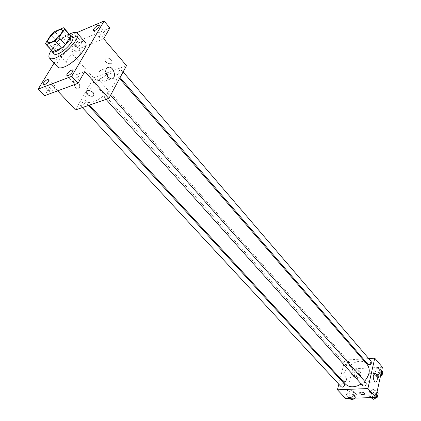 <?xml version="1.0" encoding="UTF-8"?>
<svg xmlns="http://www.w3.org/2000/svg" width="421" height="421" viewBox="0 0 421 421"><rect width="100%" height="100%" fill="white"/><g stroke="black" fill="none" stroke-linecap="round" stroke-linejoin="round"><path stroke-width="0.32" stroke-dasharray="2.1 1.58" d="M69.854 63.113L66.634 63.166C63.639 60.456 78.059 47.605 80.406 50.888C82.495 52.651 75.127 61.219 69.854 63.113M50.941 34.864L57.156 41.816L51.888 50.294L45.584 43.337M52.251 51.294L51.888 50.294M57.156 41.816L60.913 38.537L54.719 31.564M70.254 35.243L69.612 34.838L60.913 38.537M69.597 34.49C66.244 33.669 56.446 40.884 53.004 46.678L51.583 50.552M54.046 53.862C53.309 52.941 53.651 51.315 55.072 48.973C58.961 42.326 70.686 34.49 72.607 37.316M69.612 34.838L63.418 27.775M51.294 50.231C56.04 43.468 62.05 38.111 69.312 34.169M57.761 67.139C51.809 61.719 80.669 35.995 85.363 42.526M75.422 36.78C73.37 39.379 71.607 40.558 70.128 40.305C68.97 39.258 74.817 34.096 75.706 35.375L75.422 36.78M76.601 32.722L71.281 34.98L54.077 63.113M109.87 27.981L77.069 41.595L71.281 34.98M77.069 41.595L70.717 52.157L93.588 77.853L75.506 109.934M57.645 90.852L51.436 84.221L44.521 95.725M75.548 87.726L77.485 88.847C81.079 89.484 80.027 81.869 76.48 81.579C73.822 82.269 73.512 84.316 75.548 87.726L77.485 88.847C81.079 89.484 80.027 81.869 76.485 81.579C73.822 82.269 73.512 84.316 75.554 87.726M49.762 89.684L49.462 91.352C50.988 91.667 52.788 90.473 54.856 87.768L55.156 86.116C53.63 85.8 51.836 86.989 49.762 89.684M73.533 80.758L73.265 82.416C74.885 82.769 76.759 81.542 78.89 78.743L79.153 77.106C77.532 76.748 75.659 77.964 73.533 80.758M51.436 84.221L84.795 71.523M99.624 35.911L99.382 37.316C100.961 37.627 102.792 36.438 104.882 33.748L105.118 32.354C103.54 32.043 101.708 33.227 99.624 35.911M76.248 45.526L75.98 46.952C77.469 47.226 79.232 46.063 81.264 43.463L81.527 42.053C80.037 41.779 78.28 42.937 76.248 45.526M103.666 38.758L70.717 52.157M93.315 101.703C89.799 102.877 87.368 102.777 86.026 101.393C78.764 94.646 110.291 66.544 116.164 74.528C121.201 78.88 105.213 98.051 93.315 101.703M126.489 65.655L93.588 77.853M118.127 73.975L116.959 73.943C117.512 71.533 119.017 70.223 121.469 70.018C121.595 71.37 120.485 72.691 118.127 73.975M81.6 105.697L80.553 105.65C81.043 103.245 82.511 101.903 84.963 101.629C85.1 103.04 83.979 104.392 81.6 105.697M94.541 82.6L93.467 82.574C93.999 80.243 95.451 78.953 97.825 78.69C97.94 80.022 96.846 81.327 94.541 82.6M107.676 93.267C105.245 94.578 104.108 95.956 104.271 97.388C105.171 98.619 109.955 94.351 108.834 93.32L107.676 93.267M106.113 58.119L104.966 59.735C104.771 63.139 112.133 65.481 111.997 61.971C111.155 59.114 109.197 57.83 106.113 58.119L104.966 59.735C104.771 63.139 112.133 65.487 111.997 61.971C111.155 59.114 109.192 57.83 106.113 58.119M107.792 76.875C107.723 79.932 106.529 81.416 104.198 81.321L101.172 79.485C97.946 73.938 98.409 70.633 102.561 69.581L105.713 71.559M345.362 383.931C335.3 373.848 358.308 353.335 367.17 364.486M364.612 381.179L361.229 384.005M366.128 382.884L364.923 382.421C362.876 383.036 362.186 384.168 362.849 385.81M347.514 365.844L346.383 365.428C346.099 362.981 347.157 362.039 349.556 362.602C350.156 364.149 349.472 365.233 347.514 365.844M341.178 386.762C340.821 384.257 341.873 383.273 344.336 383.82M367.791 364.112C367.528 361.602 368.622 360.665 371.08 361.307M362.413 358.992L344.804 360.118L340.273 378.384M340.073 379.179L338.821 384.226M368.749 358.587L363.312 358.934M382.431 367.244L352.64 368.928L344.804 360.118M352.64 368.928L345.546 398.44M344.61 381.489L345.173 381.847C346.925 380.431 346.925 378.653 345.167 376.506C343.615 377.305 343.431 378.968 344.61 381.489L345.173 381.847C346.93 380.431 346.925 378.653 345.167 376.506C343.615 377.305 343.431 378.968 344.61 381.489M380.91 369.649L377.995 367.965L374.269 370.012L373.438 373.743L376.337 375.448L380.089 373.395L380.91 369.649L377.995 367.965L374.269 370.012L373.438 373.743L376.337 375.448L380.089 373.395L380.91 369.649L381.705 370.58M354.498 391.977L351.693 390.209L348.009 392.225L347.099 396.014L349.893 397.808L353.603 395.787L354.498 391.977L351.693 390.209L348.009 392.225L347.099 396.014L349.893 397.808L353.603 395.787L354.498 391.977L356.471 394.135L353.666 392.361L349.993 394.366L349.093 398.15L349.346 398.313M359.471 370.817L356.692 369.159L353.056 371.169L352.177 374.837L354.945 376.521L358.603 374.506L359.471 370.817L356.692 369.159L353.056 371.169L352.177 374.837L354.945 376.521L358.603 374.506L359.471 370.817L361.397 373.001L358.618 371.338L354.992 373.338L354.119 377.005L356.887 378.69L360.539 376.684L361.397 373.001M376.2 391.162L373.259 389.367L369.48 391.414L368.622 395.272L371.548 397.092L375.353 395.035L376.2 391.162L373.259 389.367L369.48 391.414L368.622 395.272L371.548 397.092L375.353 395.035L376.2 391.162L377.016 392.083M367.917 361.918L366.486 362.839C368.333 364.86 370.096 365.181 371.775 363.797C371.317 362.639 370.027 362.013 367.917 361.918L366.481 362.839C368.333 364.86 370.096 365.181 371.775 363.797C371.317 362.639 370.027 362.013 367.917 361.918M368.391 381.726C366.549 377.674 366.817 375.011 369.185 373.737C371.88 374.116 371.964 383.084 369.259 382.294L368.391 381.726M378.142 393.356L375.2 391.556L371.433 393.598L370.58 397.445L370.843 397.613M373.937 397.319L372.748 396.85C372.385 394.277 373.459 393.314 375.979 393.967C376.642 395.614 375.964 396.729 373.937 397.319M375.2 391.556L373.259 389.367M371.433 393.598L369.48 391.414M370.58 397.445L368.622 395.272M371.98 397.577L371.548 397.092M376.174 395.956L375.353 395.035M375.169 398.377L373.722 397.934C373.353 395.361 374.432 394.403 376.948 395.056L376.595 397.608M382.805 371.869L379.889 370.185L376.179 372.222L375.353 375.948L378.253 377.658L380.421 376.474M378.668 375.764L377.453 375.295C377.169 372.79 378.253 371.869 380.7 372.532C381.31 374.106 380.637 375.185 378.668 375.764M379.889 370.185L377.995 367.965M376.179 372.222L374.269 370.012M375.353 375.948L373.438 373.743M378.253 377.658L376.337 375.448M380.889 374.327L380.089 373.395M380.373 376.684L379.616 376.863L378.405 376.395C378.121 373.89 379.2 372.969 381.647 373.637L381.389 375.942M355.25 398.119L355.587 397.94L356.471 394.135M352.335 398.024L351.225 397.603C350.846 395.098 351.882 394.13 354.335 394.698C354.998 396.314 354.335 397.424 352.335 398.024M353.666 392.361L351.693 390.209M349.993 394.366L348.009 392.225M349.093 398.15L347.099 396.014M350.33 398.282L349.893 397.808M355.587 397.94L353.603 395.787M353.482 399.082L352.214 398.666C351.835 396.166 352.866 395.198 355.319 395.766L355.035 398.24M357.324 376.827L356.192 376.4C355.892 373.964 356.934 373.032 359.323 373.616C359.934 375.164 359.266 376.237 357.324 376.827M358.618 371.338L356.692 369.159M354.992 373.338L353.056 371.169M354.119 377.005L352.177 374.837M356.887 378.69L354.945 376.521M360.539 376.684L358.603 374.506M358.292 377.905L357.161 377.479C356.855 375.043 357.897 374.116 360.281 374.701C360.892 376.248 360.229 377.316 358.292 377.905M47.957 42.484L66.634 63.166M61.998 29.97L80.406 50.888M70.128 40.305L75.98 46.952M75.706 35.375L81.527 42.053M43.168 84.689L49.462 91.352M48.899 79.422L55.156 86.116M66.965 75.522L73.265 82.416M72.896 70.175L79.153 77.106M93.53 30.449L99.382 37.316M99.303 25.449L105.118 32.354M104.198 81.321L110.928 78.88M102.561 69.581L106.687 68.028M119.59 78.485L116.164 74.528M89.457 105.129L86.026 101.393M104.271 97.388L106.076 99.409M108.834 93.32L110.56 95.267M349.556 362.602L97.825 78.69M346.383 365.428L93.467 82.574M88.489 105.46L84.963 101.629M82.342 107.581L80.553 105.65M123.111 71.933L121.469 70.018M120.085 77.559L116.959 73.943M369.259 382.294L375.332 382.021M369.185 373.737L374.706 373.448M376.948 395.056L375.979 393.967M373.722 397.934L372.748 396.85M381.647 373.637L380.7 372.532M378.405 376.395L377.453 375.295M355.319 395.766L354.335 394.698M352.214 398.666L351.225 397.603M360.281 374.701L359.323 373.616M357.161 377.479L356.192 376.4"/><path stroke-width="0.63" d="M51.13 42.305L47.957 42.484C45.126 39.963 59.819 26.865 61.998 29.97C63.981 31.601 56.388 40.248 51.13 42.305M59.066 37.574L64.381 29.028L64.055 28.165L63.418 27.775L54.719 31.564L50.941 34.864L45.584 43.337L45.931 44.321L46.457 44.668L55.198 40.948L59.066 37.574L65.371 44.668L70.596 36.117L64.381 29.028M46.457 44.668L52.788 51.646L61.529 48.02L55.198 40.948M52.788 51.646L45.931 44.321M64.055 28.165L70.254 35.243L70.596 36.117M65.371 44.668L61.529 48.02M51.583 50.552L51.957 51.562C54.883 55.782 74.417 38.369 70.554 34.98L69.597 34.49M70.554 34.98L72.607 37.316C75.317 39.569 65.308 51.073 58.282 53.704C56.177 54.546 54.767 54.598 54.046 53.862L51.957 51.562M69.312 34.169C73.312 32.233 75.969 31.922 77.296 33.238C81.369 36.595 66.286 53.93 55.751 57.835C52.625 59.072 50.525 59.145 49.452 58.056C48.299 56.593 48.915 53.983 51.294 50.231M77.296 33.238L85.363 42.526C89.531 46 74.649 63.266 64.108 67.023C60.977 68.223 58.861 68.26 57.761 67.139L49.452 58.056M99.051 26.833C96.941 29.528 95.099 30.733 93.53 30.449C92.341 29.328 98.388 24.092 99.303 25.449L99.051 26.833M72.612 71.807C70.46 74.617 68.576 75.854 66.965 75.522C65.629 74.328 71.838 68.728 72.896 70.175L72.612 71.807M48.583 81.069C46.489 83.774 44.684 84.979 43.168 84.689C41.874 83.584 47.883 78.064 48.899 79.422L48.583 81.069M54.077 63.113L38.195 89.094L71.681 76.338L104.087 21.05L76.601 32.722M57.645 90.852L75.506 109.934L108.844 98.456L84.795 71.523L78.011 83.295L44.521 95.725L38.195 89.094M78.011 83.295L71.681 76.338M108.844 98.456L126.489 65.655L103.666 38.758L109.87 27.981L104.087 21.05M107.908 77.017C104.682 71.423 105.139 68.102 109.276 67.055C114.801 67.618 116.538 80.001 110.928 78.88L107.908 77.017M92.773 96.167C89.636 96.393 87.6 95.088 86.673 92.257C86.431 88.794 94.036 91.231 93.92 94.583L92.773 96.167C89.636 96.388 87.605 95.088 86.673 92.257C86.431 88.794 94.041 91.231 93.92 94.578L92.773 96.162M105.713 71.559L107.792 76.875M361.229 384.005L357.187 386.004L353.051 386.804C349.825 386.894 347.262 385.931 345.362 383.931L89.457 105.129M119.59 78.485L367.17 364.486C370.627 369.438 369.775 375 364.612 381.179M106.076 99.409L362.849 385.81C365.37 386.436 366.465 385.462 366.128 382.884L110.56 95.267M88.489 105.46L344.336 383.82C344.988 385.436 344.304 386.557 342.289 387.178L341.178 386.762L82.342 107.581M123.111 71.933L371.08 361.307C371.685 362.881 370.99 363.97 369.007 364.57L367.791 364.112L120.085 77.559M340.273 378.384L340.073 379.179M338.821 384.226L337.442 389.783L367.912 388.562L374.753 358.203L368.749 358.587M363.312 358.934L362.413 358.992M374.753 358.203L382.431 367.244L375.848 397.45L345.546 398.44L337.442 389.783M375.848 397.45L367.912 388.562M374.474 381.447C372.632 377.374 372.89 374.701 375.248 373.422C377.921 373.806 378.026 382.815 375.332 382.021L374.474 381.447M363.497 394.756C361.344 394.619 360.029 393.988 359.55 392.861C361.234 391.567 363.034 391.909 364.949 393.898L363.497 394.756C361.344 394.619 360.029 393.988 359.55 392.861C361.234 391.562 363.034 391.909 364.949 393.898L363.497 394.756M370.843 397.613L373.511 399.276L377.305 397.224L378.142 393.356L377.016 392.083M373.511 399.276L371.98 397.577M377.305 397.224L376.174 395.956M376.595 397.608L375.169 398.377M380.421 376.474L381.994 375.616L382.805 371.869L381.705 370.58M381.994 375.616L380.889 374.327M381.389 375.942L380.373 376.684M349.346 398.313L351.882 399.95L355.25 398.119M351.882 399.95L350.33 398.282M355.035 398.24L353.482 399.082M106.687 68.028L109.276 67.055M374.706 373.448L375.248 373.422"/></g></svg>
